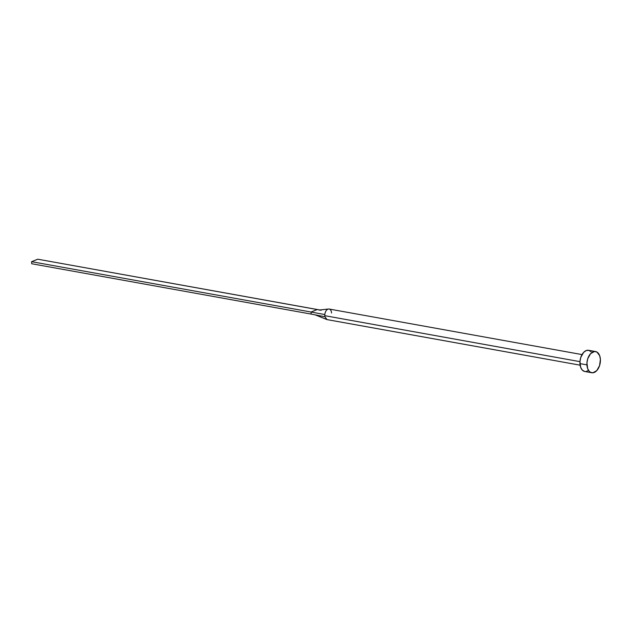 <?xml version="1.0" encoding="UTF-8"?>
<svg xmlns="http://www.w3.org/2000/svg" width="632" height="632" viewBox="0 0 632 632"><rect width="100%" height="100%" fill="white"/><g stroke="black" fill="none" stroke-linecap="round" stroke-linejoin="round"><path stroke-width="0.95" d="M582.025 354.584L329.13 309.032A5.38 3.294 100.2 0 0 324.832 314.554A5.38 3.294 100.2 0 0 324.808 315.684L579.963 361.646L324.808 315.684A5.38 3.294 100.2 0 0 324.943 316.75L327.021 319.587M595.573 351.558L588.59 350.302A10.768 6.581 100.2 0 0 579.947 363.605L586.931 364.862L579.947 363.605A10.768 6.581 100.2 0 0 584.774 371.49L591.757 372.746A10.768 6.581 -79.8 0 1 586.931 364.862A10.768 6.581 -79.8 0 1 595.573 351.558A10.768 6.581 -79.8 0 1 600.4 359.442A10.768 6.581 -79.8 0 1 591.757 372.746M584.6 371.458L582.301 370.099L580.666 367.342L579.971 361.536L580.784 357.42L583.605 352.403L586.141 350.586L588.755 350.333L591.062 351.692M588.526 370.478L585.896 371.537M600.4 359.442L599.563 365.628L596.742 370.644L592.879 372.793L590.375 372.232L589.285 371.355L587.649 368.598L586.954 362.8L587.768 358.676L590.588 353.659L594.451 351.51L596.956 352.071L599.681 355.705L600.4 359.442M315.194 314.87L326.728 319.476L324.943 316.75L311.173 314.088L324.943 316.75A5.38 3.294 -79.8 0 1 324.808 315.684A5.38 3.294 -79.8 0 1 324.832 314.554L311.062 312.026L311.173 314.088L31.711 263.749L31.6 261.688L37.77 259.207L319.871 309.98L317.232 309.546L311.062 312.026L324.832 314.554A5.38 3.294 -79.8 0 1 328.427 309.032A5.38 3.294 -79.8 0 1 331.405 311.908A5.38 3.294 -79.8 0 1 331.539 312.982M31.711 263.749L311.173 314.088L311.062 312.026L31.6 261.688L311.062 312.026L317.232 309.546L37.77 259.207L31.6 261.688L31.711 263.749M327.226 319.634L580.113 365.178M328.522 309.016L319.065 310.051L321.23 310.209"/></g></svg>

